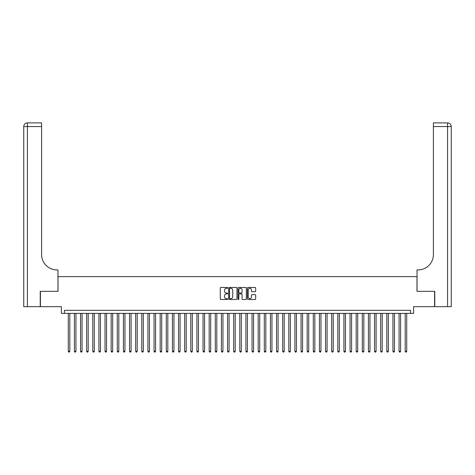 <?xml version="1.0" encoding="UTF-8"?>
<svg xmlns="http://www.w3.org/2000/svg" width="475" height="475" viewBox="0 0 475 475"><rect width="100%" height="100%" fill="white"/><g stroke="black" fill="none" stroke-linecap="round" stroke-linejoin="round"><path stroke-width="0.71" d="M227.697 287.897A0.422 0.422 0 0 0 227.276 287.476L220.893 287.476A0.6 0.6 0 0 0 220.287 288.076L220.287 298.9A0.6 0.6 0 0 0 220.893 299.499L227.276 299.499A0.422 0.422 0 0 0 227.697 299.078A0.422 0.422 0 0 0 227.276 298.656L226.45 298.656A1.924 1.924 0 0 1 224.527 296.733L224.527 295.83A1.924 1.924 0 0 1 226.45 293.906L227.276 293.906A0.422 0.422 0 0 0 227.697 293.485A0.422 0.422 0 0 0 227.276 293.069L226.45 293.069A1.924 1.924 0 0 1 224.527 291.139L224.527 290.243A1.924 1.924 0 0 1 226.45 288.319L227.276 288.319A0.422 0.422 0 0 0 227.697 287.897M255.069 291.715A0.6 0.6 0 0 0 255.675 291.11L255.675 288.076A0.6 0.6 0 0 0 255.069 287.476L247.98 287.476A0.6 0.6 0 0 0 247.374 288.076L247.374 298.9A0.6 0.6 0 0 0 247.98 299.499L255.069 299.499A0.6 0.6 0 0 0 255.675 298.9L255.675 295.23A0.6 0.6 0 0 0 255.069 294.631L252.035 294.631A0.6 0.6 0 0 0 251.435 295.23L251.435 297.047A1.609 1.609 0 0 1 249.826 298.656A1.609 1.609 0 0 1 248.217 297.047L248.217 289.922A1.609 1.609 0 0 1 249.826 288.319A1.609 1.609 0 0 1 251.435 289.922L251.435 291.11A0.6 0.6 0 0 0 252.035 291.715L255.069 291.715M410.548 313.393L413.606 313.393L413.606 306.66L434.589 306.66L434.589 291.341L416.979 291.341L416.979 276.64L58.021 276.64L58.021 291.341L40.411 291.341L40.411 306.66L61.394 306.66L61.394 313.393L410.548 313.393L410.548 310.335L64.452 310.335L64.452 313.393M236.972 288.076A0.6 0.6 0 0 0 236.372 287.476L229.277 287.476A0.6 0.6 0 0 0 228.677 288.076L228.677 298.9A0.6 0.6 0 0 0 229.277 299.499L236.372 299.499A0.6 0.6 0 0 0 236.972 298.9L236.972 288.076M238.628 287.476L245.723 287.476A0.6 0.6 0 0 1 246.323 288.076L246.323 298.9A0.6 0.6 0 0 1 245.723 299.499L242.683 299.499A0.6 0.6 0 0 1 242.084 298.9L242.084 294.512A0.6 0.6 0 0 0 241.484 293.906L239.471 293.906A0.6 0.6 0 0 0 238.866 294.512L238.866 299.078A0.422 0.422 0 0 1 238.444 299.499A0.422 0.422 0 0 1 238.028 299.078L238.028 288.076A0.6 0.6 0 0 1 238.628 287.476M229.942 288.319A0.422 0.422 0 0 0 229.52 288.735L229.52 298.235A0.422 0.422 0 0 0 229.942 298.656L230.808 298.656A1.924 1.924 0 0 0 232.732 296.733L232.732 290.243A1.924 1.924 0 0 0 230.808 288.319L229.942 288.319M242.084 289.952A1.609 1.609 0 0 0 240.475 288.349A1.609 1.609 0 0 0 238.866 289.952L238.866 292.463A0.6 0.6 0 0 0 239.471 293.069L241.484 293.069A0.6 0.6 0 0 0 242.084 292.463L242.084 289.952M68.281 313.393L68.281 351.31L69.813 351.31L69.813 313.393M69.813 351.31L69.356 352.106L68.744 352.106L68.281 351.31M40.227 291.341L57.962 291.341L57.962 269.907L56.917 269.907A15.313 15.313 0 0 1 41.604 254.588L41.604 126.57L27.425 126.57L27.425 306.66L40.227 306.66L40.227 291.341M27.425 306.66L23.75 306.66L23.75 126.57A3.675 3.675 0 0 1 27.425 122.894L41.604 122.894L41.604 126.57M56.917 269.907A15.313 15.313 0 0 1 41.604 254.588M27.425 122.894A3.675 3.675 0 0 0 23.75 126.57L27.425 126.57L27.425 122.894M434.773 291.341L417.038 291.341L417.038 269.907L418.083 269.907A15.313 15.313 0 0 0 433.396 254.588L433.396 122.894L447.575 122.894A3.675 3.675 0 0 1 451.25 126.57L451.25 306.66L434.773 306.66L434.773 291.341M418.083 269.907A15.313 15.313 0 0 0 433.396 254.588M451.25 126.57A3.675 3.675 0 0 0 447.575 122.894A3.675 3.675 0 0 1 451.25 126.57L433.396 126.57M74.409 313.393L74.409 351.31L75.941 351.31L75.941 313.393M75.941 351.31L75.478 352.106L74.866 352.106L74.409 351.31M80.536 313.393L80.536 351.31L82.062 351.31L82.062 313.393M82.062 351.31L81.605 352.106L80.993 352.106L80.536 351.31M86.658 313.393L86.658 351.31L88.19 351.31L88.19 313.393M88.19 351.31L87.732 352.106L87.121 352.106L86.658 351.31M92.785 313.393L92.785 351.31L94.317 351.31L94.317 313.393M94.317 351.31L93.854 352.106L93.242 352.106L92.785 351.31M98.913 313.393L98.913 351.31L100.439 351.31L100.439 313.393M100.439 351.31L99.982 352.106L99.37 352.106L98.913 351.31M105.034 313.393L105.034 351.31L106.566 351.31L106.566 313.393M106.566 351.31L106.109 352.106L105.498 352.106L105.034 351.31M111.162 313.393L111.162 351.31L112.694 351.31L112.694 313.393M112.694 351.31L112.231 352.106L111.619 352.106L111.162 351.31M117.289 313.393L117.289 351.31L118.815 351.31L118.815 313.393M118.815 351.31L118.358 352.106L117.747 352.106L117.289 351.31M123.411 313.393L123.411 351.31L124.943 351.31L124.943 313.393M124.943 351.31L124.486 352.106L123.874 352.106L123.411 351.31M129.538 313.393L129.538 351.31L131.07 351.31L131.07 313.393M131.07 351.31L130.607 352.106L129.996 352.106L129.538 351.31M135.666 313.393L135.666 351.31L137.192 351.31L137.192 313.393M137.192 351.31L136.735 352.106L136.123 352.106L135.666 351.31M141.787 313.393L141.787 351.31L143.319 351.31L143.319 313.393M143.319 351.31L142.862 352.106L142.251 352.106L141.787 351.31M147.915 313.393L147.915 351.31L149.447 351.31L149.447 313.393M149.447 351.31L148.984 352.106L148.372 352.106L147.915 351.31M154.042 313.393L154.042 351.31L155.568 351.31L155.568 313.393M155.568 351.31L155.111 352.106L154.5 352.106L154.042 351.31M160.164 313.393L160.164 351.31L161.696 351.31L161.696 313.393M161.696 351.31L161.239 352.106L160.627 352.106L160.164 351.31M166.292 313.393L166.292 351.31L167.823 351.31L167.823 313.393M167.823 351.31L167.36 352.106L166.749 352.106L166.292 351.31M172.419 313.393L172.419 351.31L173.945 351.31L173.945 313.393M173.945 351.31L173.488 352.106L172.876 352.106L172.419 351.31M178.541 313.393L178.541 351.31L180.072 351.31L180.072 313.393M180.072 351.31L179.615 352.106L179.004 352.106L178.541 351.31M184.668 313.393L184.668 351.31L186.2 351.31L186.2 313.393M186.2 351.31L185.737 352.106L185.125 352.106L184.668 351.31M190.796 313.393L190.796 351.31L192.322 351.31L192.322 313.393M192.322 351.31L191.864 352.106L191.253 352.106L190.796 351.31M196.917 313.393L196.917 351.31L198.449 351.31L198.449 313.393M198.449 351.31L197.992 352.106L197.38 352.106L196.917 351.31M203.045 313.393L203.045 351.31L204.577 351.31L204.577 313.393M204.577 351.31L204.113 352.106L203.502 352.106L203.045 351.31M209.172 313.393L209.172 351.31L210.698 351.31L210.698 313.393M210.698 351.31L210.241 352.106L209.629 352.106L209.172 351.31M215.294 313.393L215.294 351.31L216.826 351.31L216.826 313.393M216.826 351.31L216.368 352.106L215.757 352.106L215.294 351.31M221.421 313.393L221.421 351.31L222.953 351.31L222.953 313.393M222.953 351.31L222.49 352.106L221.878 352.106L221.421 351.31M227.549 313.393L227.549 351.31L229.075 351.31L229.075 313.393M229.075 351.31L228.618 352.106L228.006 352.106L227.549 351.31M233.67 313.393L233.67 351.31L235.202 351.31L235.202 313.393M235.202 351.31L234.745 352.106L234.133 352.106L233.67 351.31M239.798 313.393L239.798 351.31L241.33 351.31L241.33 313.393M241.33 351.31L240.867 352.106L240.255 352.106L239.798 351.31M245.925 313.393L245.925 351.31L247.451 351.31L247.451 313.393M247.451 351.31L246.994 352.106L246.382 352.106L245.925 351.31M252.047 313.393L252.047 351.31L253.579 351.31L253.579 313.393M253.579 351.31L253.122 352.106L252.51 352.106L252.047 351.31M258.174 313.393L258.174 351.31L259.706 351.31L259.706 313.393M259.706 351.31L259.243 352.106L258.632 352.106L258.174 351.31M264.302 313.393L264.302 351.31L265.828 351.31L265.828 313.393M265.828 351.31L265.371 352.106L264.759 352.106L264.302 351.31M270.423 313.393L270.423 351.31L271.955 351.31L271.955 313.393M271.955 351.31L271.498 352.106L270.887 352.106L270.423 351.31M276.551 313.393L276.551 351.31L278.083 351.31L278.083 313.393M278.083 351.31L277.62 352.106L277.008 352.106L276.551 351.31M282.678 313.393L282.678 351.31L284.204 351.31L284.204 313.393M284.204 351.31L283.747 352.106L283.136 352.106L282.678 351.31M288.8 313.393L288.8 351.31L290.332 351.31L290.332 313.393M290.332 351.31L289.875 352.106L289.263 352.106L288.8 351.31M294.928 313.393L294.928 351.31L296.459 351.31L296.459 313.393M296.459 351.31L295.996 352.106L295.385 352.106L294.928 351.31M301.055 313.393L301.055 351.31L302.581 351.31L302.581 313.393M302.581 351.31L302.124 352.106L301.512 352.106L301.055 351.31M307.177 313.393L307.177 351.31L308.708 351.31L308.708 313.393M308.708 351.31L308.251 352.106L307.64 352.106L307.177 351.31M313.304 313.393L313.304 351.31L314.836 351.31L314.836 313.393M314.836 351.31L314.373 352.106L313.761 352.106L313.304 351.31M319.432 313.393L319.432 351.31L320.957 351.31L320.957 313.393M320.957 351.31L320.5 352.106L319.889 352.106L319.432 351.31M325.553 313.393L325.553 351.31L327.085 351.31L327.085 313.393M327.085 351.31L326.628 352.106L326.016 352.106L325.553 351.31M331.681 313.393L331.681 351.31L333.213 351.31L333.213 313.393M333.213 351.31L332.749 352.106L332.138 352.106L331.681 351.31M337.808 313.393L337.808 351.31L339.334 351.31L339.334 313.393M339.334 351.31L338.877 352.106L338.265 352.106L337.808 351.31M343.93 313.393L343.93 351.31L345.462 351.31L345.462 313.393M345.462 351.31L345.004 352.106L344.393 352.106L343.93 351.31M350.057 313.393L350.057 351.31L351.589 351.31L351.589 313.393M351.589 351.31L351.126 352.106L350.514 352.106L350.057 351.31M356.185 313.393L356.185 351.31L357.711 351.31L357.711 313.393M357.711 351.31L357.253 352.106L356.642 352.106L356.185 351.31M362.306 313.393L362.306 351.31L363.838 351.31L363.838 313.393M363.838 351.31L363.381 352.106L362.769 352.106L362.306 351.31M368.434 313.393L368.434 351.31L369.966 351.31L369.966 313.393M369.966 351.31L369.503 352.106L368.891 352.106L368.434 351.31M374.561 313.393L374.561 351.31L376.087 351.31L376.087 313.393M376.087 351.31L375.63 352.106L375.018 352.106L374.561 351.31M380.683 313.393L380.683 351.31L382.215 351.31L382.215 313.393M382.215 351.31L381.758 352.106L381.146 352.106L380.683 351.31M386.81 313.393L386.81 351.31L388.342 351.31L388.342 313.393M388.342 351.31L387.879 352.106L387.267 352.106L386.81 351.31M392.938 313.393L392.938 351.31L394.464 351.31L394.464 313.393M394.464 351.31L394.007 352.106L393.395 352.106L392.938 351.31M399.059 313.393L399.059 351.31L400.591 351.31L400.591 313.393M400.591 351.31L400.134 352.106L399.522 352.106L399.059 351.31M405.187 313.393L405.187 351.31L406.719 351.31L406.719 313.393M406.719 351.31L406.256 352.106L405.644 352.106L405.187 351.31M447.575 306.66L447.575 122.894"/></g></svg>
